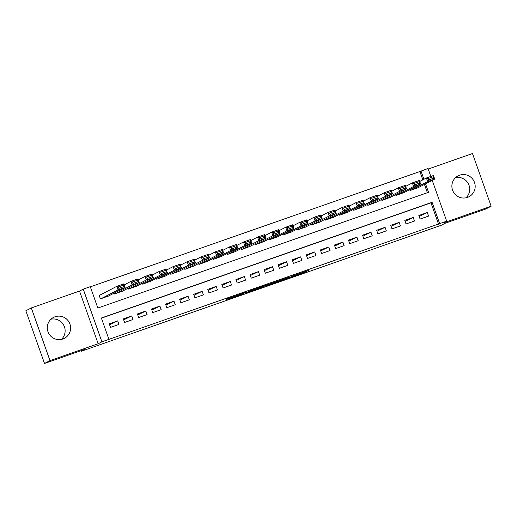 <?xml version="1.0" encoding="UTF-8"?>
<svg xmlns="http://www.w3.org/2000/svg" width="517" height="517" viewBox="0 0 517 517"><rect width="100%" height="100%" fill="white"/><g stroke="black" fill="none" stroke-linecap="round" stroke-linejoin="round"><path stroke-width="0.78" d="M287.691 278.333L304.778 272.343L308.662 270.326L291.685 276.265L298.186 274.113L289.675 277.306L295.814 275.354L287.691 278.333M50.983 319.202A11.781 11.626 -117.4 0 1 61.433 339.378M62.874 338.978A11.781 11.626 62.6 0 0 69.621 323.267A11.781 11.626 62.6 0 0 53.522 317.412A11.781 11.626 62.6 0 0 48.268 332.483A11.781 11.626 62.6 0 0 62.874 338.978M455.567 177.622A11.781 11.626 -117.4 0 1 466.017 197.798M467.458 197.397A11.781 11.626 62.6 0 0 474.205 181.687A11.781 11.626 62.6 0 0 458.107 175.832A11.781 11.626 62.6 0 0 452.853 190.896A11.781 11.626 62.6 0 0 467.458 197.397M226.168 299.634L240.954 294.716L246.435 292.105L227.351 298.787L243.869 293.107L237.309 295.937L226.168 299.634M44.507 363.451L25.85 310.769L31.324 307.938L49.975 360.614L44.507 363.451L84.962 349.292L81.027 351.334L441.279 225.263L445.221 223.221L485.676 209.062L491.15 206.231L442.953 223.098L446.675 221.166L101.894 341.821L83.243 289.139L90.275 286.677L97.842 308.035L428.541 192.311L425.543 183.832M49.975 360.614L98.172 343.747L101.894 341.821M266.449 285.759L285.507 279.09L289.391 277.073L270.313 283.755L266.449 285.759M262.436 287.2L244.948 293.288L250.428 290.677L267.974 284.557L262.397 287.097M491.15 206.231L472.493 153.549L428.212 169.046M99.871 295.104L99.167 295.356L100.434 298.91L108.841 295.86M420.108 219.046L428.554 216.093L427.294 212.532L418.848 215.486L420.108 219.046M406.039 223.971L414.479 221.017L413.219 217.457L404.779 220.41L406.039 223.971M391.964 228.895L400.41 225.942L399.15 222.381L390.703 225.334L391.964 228.895M377.895 233.82L386.335 230.866L385.075 227.306L376.634 230.259L377.895 233.82M363.819 238.744L372.266 235.791L371.006 232.23L362.559 235.183L363.819 238.744M349.751 243.669L358.191 240.715L356.93 237.154L348.484 240.108L349.751 243.669M335.675 248.593L344.115 245.64L342.855 242.079L334.415 245.032L335.675 248.593M321.6 253.517L330.046 250.564L328.786 247.003L320.34 249.957L321.6 253.517M307.531 258.442L315.971 255.488L314.711 251.928L306.271 254.881L307.531 258.442M293.456 263.366L301.902 260.413L300.642 256.852L292.195 259.805L293.456 263.366M279.387 268.291L287.827 265.337L286.567 261.776L278.127 264.73L279.387 268.291M265.311 273.215L273.758 270.262L272.498 266.701L264.051 269.654L265.311 273.215M251.243 278.14L259.683 275.186L258.422 271.625L249.976 274.585L251.243 278.14M237.167 283.064L245.614 280.111L244.347 276.55L235.907 279.51L237.167 283.064M223.092 287.988L231.538 285.035L230.278 281.474L221.832 284.434L223.092 287.988M209.023 292.913L217.463 289.959L216.203 286.399L207.763 289.358L209.023 292.913M194.948 297.837L203.394 294.884L202.134 291.323L193.688 294.283L194.948 297.837M180.879 302.762L189.319 299.808L188.059 296.247L179.619 299.207L180.879 302.762M166.804 307.686L175.25 304.733L173.99 301.172L165.543 304.132L166.804 307.686M152.735 312.611L161.175 309.657L159.915 306.096L151.475 309.056L152.735 312.611M138.659 317.535L147.106 314.582L145.839 311.021L137.399 313.981L138.659 317.535M124.584 322.466L133.031 319.506L131.77 315.952L123.324 318.905L124.584 322.466M438.539 224.197L430.978 202.838L101.429 318.168M117.695 320.876L109.255 323.829L110.515 327.39L118.955 324.43L117.695 320.876L109.598 324.792M422.835 179.838L419.888 171.521L90.333 286.845M427.391 192.712L424.451 184.401M418.434 187.516L410.026 190.573L409.71 189.674M404.365 192.44L395.951 195.497L395.634 194.599M390.29 197.365L381.882 200.422L381.565 199.523M376.214 202.289L367.807 205.346L367.49 204.448M362.146 207.214L353.738 210.27L353.415 209.372M348.07 212.138L339.663 215.195L339.346 214.297M334.001 217.062L325.594 220.119L325.271 219.221M319.926 221.987L311.518 225.044L311.202 224.145M305.857 226.911L297.443 229.968L297.126 229.07M291.782 231.836L283.374 234.892L283.058 233.994M277.707 236.76L269.299 239.817L268.982 238.919M263.638 241.685L255.23 244.741L254.907 243.843M249.562 246.609L241.155 249.666L240.838 248.767M235.493 251.533L227.086 254.59L226.763 253.692M221.418 256.458L213.01 259.515L212.694 258.616M207.349 261.382L198.942 264.439L198.618 263.541M193.274 266.307L184.866 269.363L184.55 268.465M179.199 271.238L170.791 274.288L170.474 273.39M165.13 276.162L156.722 279.212L156.405 278.314M151.054 281.086L142.647 284.137L142.33 283.238M136.986 286.011L128.578 289.061L128.255 288.163M122.91 290.935L114.503 293.986L114.186 293.087M80.814 350.746L81.027 351.334M98.172 343.747L79.521 291.071L31.324 307.938M79.521 291.071L83.243 289.139M419.888 171.521L428.018 168.49L430.835 176.439M439.637 223.628L432.076 202.276L101.371 318L108.932 339.359M432.225 180.375L446.675 221.166M423.927 179.276L420.98 170.953M430.978 202.838L432.076 202.276M427.294 212.532L419.19 216.455M413.219 217.457L405.121 221.379M399.15 222.381L391.046 226.304M385.075 227.306L376.977 231.228M371.006 232.23L362.902 236.153M356.93 237.154L348.826 241.077M342.855 242.079L334.757 246.002M328.786 247.003L320.682 250.926M314.711 251.928L306.613 255.85M300.642 256.852L292.538 260.775M286.567 261.776L278.469 265.699M272.498 266.701L264.394 270.624M258.422 271.625L250.318 275.548M244.347 276.55L236.25 280.472M230.278 281.474L222.174 285.397M216.203 286.399L208.105 290.321M202.134 291.323L194.03 295.246M188.059 296.247L179.961 300.17M173.99 301.172L165.886 305.095M159.915 306.096L151.811 310.019M145.839 311.021L137.742 314.943M131.77 315.952L123.666 319.868M282.696 280.059L286.386 278.146L276.905 281.985L282.696 280.059M255.379 289.52L263.676 286.457L255.379 289.52L255.198 289.009M410.731 190.327L427.669 181.551L426.409 177.99L433.446 175.528L434.707 179.089L417.768 187.865M419.726 181.454L426.409 177.99L428.128 178.539L428.632 179.968L433.556 178.242L433.052 176.814L428.128 178.539M433.556 178.242L434.707 179.089L427.669 181.551L428.632 179.968M433.052 176.814L433.446 175.528M396.655 195.252L413.6 186.475L412.333 182.915L419.371 180.452L420.631 184.013L403.693 192.789M405.651 186.378L412.333 182.915L414.052 183.464L414.556 184.892L419.481 183.167L418.977 181.745L414.052 183.464M419.481 183.167L420.631 184.013L413.6 186.475L414.556 184.892M418.977 181.745L419.371 180.452M382.586 200.176L399.525 191.4L398.264 187.839L405.302 185.377L406.562 188.938L389.624 197.714M391.582 191.303L398.264 187.839L399.984 188.388L400.488 189.817L405.412 188.091L404.908 186.669L399.984 188.388M405.412 188.091L406.562 188.938L399.525 191.4L400.488 189.817M404.908 186.669L405.302 185.377M368.511 205.1L385.449 196.324L384.189 192.763L391.227 190.301L392.487 193.862L375.549 202.638M377.507 196.227L384.189 192.763L385.908 193.313L386.412 194.741L391.337 193.015L390.833 191.594L385.908 193.313M391.337 193.015L392.487 193.862L385.449 196.324L386.412 194.741M390.833 191.594L391.227 190.301M354.442 210.025L371.38 201.249L370.12 197.688L377.158 195.226L378.418 198.787L361.473 207.563M363.438 201.152L370.12 197.688L371.839 198.237L372.343 199.665L377.268 197.94L376.764 196.518L371.839 198.237M377.268 197.94L378.418 198.787L371.38 201.249L372.343 199.665M376.764 196.518L377.158 195.226M340.367 214.949L357.305 206.173L356.045 202.612L363.083 200.15L364.343 203.711L347.405 212.487M349.363 206.076L356.045 202.612L357.764 203.162L358.268 204.59L363.192 202.864L362.688 201.443L357.764 203.162M363.192 202.864L364.343 203.711L357.305 206.173L358.268 204.59M362.688 201.443L363.083 200.15M326.298 219.874L343.236 211.098L341.976 207.537L349.007 205.075L350.267 208.635L333.329 217.411M335.294 211.001L341.976 207.537L343.689 208.086L344.193 209.514L349.124 207.789L348.62 206.367L343.689 208.086M349.124 207.789L350.267 208.635L343.236 211.098L344.193 209.514M348.62 206.367L349.007 205.075M312.223 224.798L329.161 216.022L327.901 212.461L334.938 209.999L336.199 213.56L319.26 222.336M321.219 215.925L327.901 212.461L329.62 213.01L330.124 214.439L335.048 212.713L334.544 211.291L329.62 213.01M335.048 212.713L336.199 213.56L329.161 216.022L330.124 214.439M334.544 211.291L334.938 209.999M298.147 229.722L315.092 220.946L313.825 217.386L320.863 214.923L322.123 218.484L305.185 227.26M307.143 220.849L313.825 217.386L315.544 217.935L316.049 219.363L320.979 217.638L320.469 216.216L315.544 217.935M320.979 217.638L322.123 218.484L315.092 220.946L316.049 219.363M320.469 216.216L320.863 214.923M284.079 234.647L301.017 225.871L299.757 222.31L306.794 219.848L308.054 223.409L291.116 232.185M293.074 225.774L299.757 222.31L301.476 222.859L301.98 224.288L306.904 222.562L306.4 221.14L301.476 222.859M306.904 222.562L308.054 223.409L301.017 225.871L301.98 224.288M306.4 221.14L306.794 219.848M270.003 239.571L286.941 230.795L285.681 227.234L292.719 224.772L293.979 228.333L277.041 237.109M278.999 230.698L285.681 227.234L287.4 227.784L287.904 229.212L292.829 227.486L292.325 226.065L287.4 227.784M292.829 227.486L293.979 228.333L286.941 230.795L287.904 229.212M292.325 226.065L292.719 224.772M255.934 244.496L272.873 235.72L271.612 232.159L278.65 229.697L279.91 233.257L262.966 242.034M264.93 235.623L271.612 232.159L273.331 232.708L273.836 234.136L278.76 232.411L278.256 230.989L273.331 232.708M278.76 232.411L279.91 233.257L272.873 235.72L273.836 234.136M278.256 230.989L278.65 229.697M241.859 249.42L258.797 240.644L257.537 237.083L264.575 234.621L265.835 238.182L248.897 246.958M250.855 240.547L257.537 237.083L259.256 237.633L259.76 239.061L264.685 237.335L264.181 235.914L259.256 237.633M264.685 237.335L265.835 238.182L258.797 240.644L259.76 239.061M264.181 235.914L264.575 234.621M227.79 254.345L244.728 245.569L243.468 242.008L250.499 239.545L251.76 243.106L234.821 251.882M236.786 245.472L243.468 242.008L245.181 242.563L245.691 243.985L250.616 242.26L250.112 240.838L245.181 242.563M250.616 242.26L251.76 243.106L244.728 245.569L245.691 243.985M250.112 240.838L250.499 239.545M213.715 259.269L230.653 250.493L229.393 246.932L236.431 244.47L237.691 248.031L220.753 256.807M222.711 250.396L229.393 246.932L231.112 247.488L231.616 248.91L236.54 247.184L236.036 245.762L231.112 247.488M236.54 247.184L237.691 248.031L230.653 250.493L231.616 248.91M236.036 245.762L236.431 244.47M199.64 264.193L216.584 255.417L215.318 251.857L222.355 249.394L223.615 252.955L206.677 261.731M208.635 255.32L215.318 251.857L217.037 252.412L217.541 253.834L222.472 252.109L221.967 250.687L217.037 252.412M222.472 252.109L223.615 252.955L216.584 255.417L217.541 253.834M221.967 250.687L222.355 249.394M185.571 269.118L202.509 260.342L201.249 256.781L208.286 254.319L209.547 257.88L192.608 266.656M194.566 260.245L201.249 256.781L202.968 257.337L203.472 258.758L208.396 257.033L207.892 255.611L202.968 257.337M208.396 257.033L209.547 257.88L202.509 260.342L203.472 258.758M207.892 255.611L208.286 254.319M171.495 274.042L188.434 265.266L187.173 261.705L194.211 259.243L195.471 262.804L178.533 271.58M180.491 265.169L187.173 261.705L188.892 262.261L189.396 263.683L194.321 261.957L193.817 260.536L188.892 262.261M194.321 261.957L195.471 262.804L188.434 265.266L189.396 263.683M193.817 260.536L194.211 259.243M157.427 278.967L174.365 270.191L173.105 266.63L180.142 264.168L181.402 267.728L164.458 276.505M166.422 270.094L173.105 266.63L174.824 267.186L175.328 268.607L180.252 266.882L179.748 265.46L174.824 267.186M180.252 266.882L181.402 267.728L174.365 270.191L175.328 268.607M179.748 265.46L180.142 264.168M143.351 283.891L160.289 275.115L159.029 271.554L166.067 269.092L167.327 272.653L150.389 281.429M152.347 275.018L159.029 271.554L160.748 272.11L161.252 273.532L166.177 271.806L165.673 270.385L160.748 272.11M166.177 271.806L167.327 272.653L160.289 275.115L161.252 273.532M165.673 270.385L166.067 269.092M129.282 288.816L146.221 280.04L144.96 276.479L151.992 274.016L153.252 277.577L136.314 286.353M138.278 279.943L144.96 276.479L146.679 277.034L147.183 278.456L152.108 276.731L151.604 275.309L146.679 277.034M152.108 276.731L153.252 277.577L146.221 280.04L147.183 278.456M151.604 275.309L151.992 274.016M115.207 293.74L132.145 284.964L130.885 281.403L137.923 278.941L139.183 282.502L122.245 291.278M124.203 284.867L130.885 281.403L132.604 281.959L133.108 283.381L138.033 281.655L137.528 280.233L132.604 281.959M138.033 281.655L139.183 282.502L132.145 284.964L133.108 283.381M137.528 280.233L137.923 278.941M101.132 298.664L118.076 289.888L116.816 286.328L123.847 283.865L125.108 287.426L108.169 296.202M99.206 295.453L116.816 286.328L118.529 286.883L119.033 288.305L123.964 286.58L123.46 285.158L118.529 286.883M123.964 286.58L125.108 287.426L118.076 289.888L119.033 288.305M123.46 285.158L123.847 283.865M304.558 271.735L304.778 272.343M302.956 272.297L303.182 272.937M276.782 281.455L276.957 281.952M263.916 286.282L264.032 286.605M256.141 288.68L256.27 289.055M276.724 281.474L276.905 281.985M255.146 289.029L255.333 289.552"/></g></svg>
